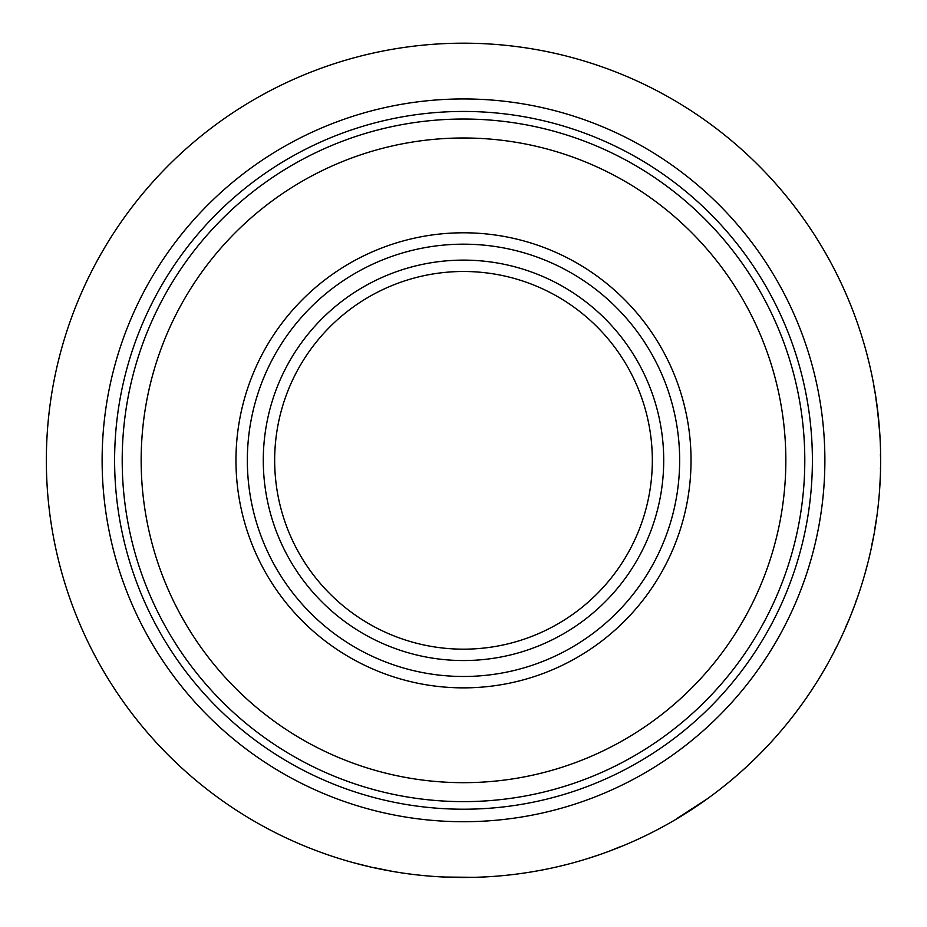<?xml version="1.0" encoding="UTF-8"?>
<svg xmlns="http://www.w3.org/2000/svg" width="927" height="927" viewBox="0 0 927 927"><rect width="100%" height="100%" fill="white"/><g stroke="black" fill="none" stroke-linecap="round" stroke-linejoin="round"><path stroke-width="1.39" d="M873.408 536.721L873.894 535.134M870.129 553.419L871.113 549.016M850.58 615.841L855.192 603.825M855.517 602.932L856.536 599.549M859.85 590.406A417.15 417.15 0 0 1 856.71 599.607M841.832 636.061L843.709 631.959M750.824 762.747A417.15 417.15 0 0 1 712.156 795.273M677.289 818.309L707.44 798.715A417.15 417.15 0 0 1 679.885 816.965M650.105 833.419A417.15 417.15 0 0 1 641.357 837.66M627.985 843.477L626.455 844.335M624.091 845.331L617.197 848.135M608.251 851.565L606.304 852.272M602.353 853.697L600.372 854.393M598.819 854.926L597.185 855.482M586.107 859.051L584.485 859.549M586.49 858.935L599.56 854.671M488.714 876.525L487.405 876.791M486.385 876.849L477.59 877.243M474.844 877.324L444.253 877.035M441.658 876.907L440.568 876.849M440.232 876.826L449.804 877.255M379.12 868.669L373.813 867.695M363.79 865.389L368.007 866.409M366.489 866.05L365.4 865.783M397.034 872.156L384.566 869.943M352.098 862.33L353.071 862.597M353.905 862.828L371.681 867.255M880.499 449.328L880.65 460.337A417.15 417.15 0 0 1 463.5 877.487A417.15 417.15 0 0 1 46.35 460.337A417.15 417.15 0 0 1 463.5 43.187A417.15 417.15 0 0 1 880.65 460.337L880.65 461.762M880.372 468.992L880.604 466.571M880.476 472.283L880.418 474.381M880.36 476.026L880.441 473.651M879.642 489.363L879.514 491.067M879.665 488.969L880.383 475.238M102.121 460.337A361.379 361.379 0 0 1 463.5 98.946A361.379 361.379 0 0 1 824.879 460.337A361.379 361.379 0 0 1 463.5 821.716A361.379 361.379 0 0 1 102.121 460.337M880.418 454.415L880.65 460.082M880.129 481.09L880.256 478.32M880.638 463.697L880.627 464.3M607.764 851.739L611.832 850.221M613.083 849.746L614.925 848.819M601.148 854.115L597.718 855.297M619.004 847.208L609.607 851.056M607.579 851.809L605.447 852.585M874.091 387.718L875.563 395.365A417.15 417.15 0 0 1 879.619 431.101M879.85 434.45L877.301 407.556M790.152 361.414A341.31 341.31 0 0 1 562.411 786.988A341.31 341.31 0 0 1 136.848 559.248A341.31 341.31 0 0 1 364.589 133.673A341.31 341.31 0 0 1 790.152 361.414M797.417 359.212A348.888 348.888 0 0 1 564.613 794.242A348.888 348.888 0 0 1 129.583 561.449A348.888 348.888 0 0 1 362.387 126.42A348.888 348.888 0 0 1 797.417 359.212M772.006 366.907A322.341 322.341 0 0 1 556.918 768.842A322.341 322.341 0 0 1 154.994 553.755A322.341 322.341 0 0 1 370.082 151.819A322.341 322.341 0 0 1 772.006 366.907M681.275 394.392A227.532 227.532 0 0 1 529.444 678.101A227.532 227.532 0 0 1 245.725 526.269A227.532 227.532 0 0 1 397.556 242.561A227.532 227.532 0 0 1 681.275 394.392M670.383 397.683A216.165 216.165 0 0 1 526.142 667.208A216.165 216.165 0 0 1 256.617 522.979A216.165 216.165 0 0 1 400.858 253.453A216.165 216.165 0 0 1 670.383 397.683M271.878 518.355A200.209 200.209 0 0 1 405.47 268.714A200.209 200.209 0 0 1 655.122 402.306A200.209 200.209 0 0 1 521.53 651.948A200.209 200.209 0 0 1 271.878 518.355M282.77 515.064A188.841 188.841 0 0 1 408.772 279.595A188.841 188.841 0 0 1 644.23 405.609A188.841 188.841 0 0 1 518.228 641.067A188.841 188.841 0 0 1 282.77 515.064M875.007 527.533L877 515.412M876.768 517.092L874.868 529.271M874.451 531.982L873.906 535.03M873.86 535.308L871.82 544.763M871.774 545.945L871.403 547.648M870.743 550.696L869.051 558.031M867.579 563.929L865.656 571.148M864.961 573.662L864.601 574.925M866.316 567.984L867.139 565.632M867.44 564.462L868.275 561.183M855.83 602.063L854.636 605.354M854.323 606.165L852.898 609.954M850.557 615.899L849.445 618.622M849.248 619.12L845.285 627.95M844.984 629.097L844.277 630.684M842.991 633.523L839.804 640.348M837.151 645.806L833.767 652.469M832.562 654.775L831.936 655.945M835.065 649.514L836.363 647.382M836.896 646.304L838.402 643.268M608.518 851.461L609.908 850.94M614.195 849.317L621.194 846.328M481.461 877.093L473.106 877.371M452.782 877.348L450.499 877.278M451.24 877.301L451.831 877.313M452.944 877.348L461.101 877.475M465.215 877.475L466.524 877.475M466.675 877.463L471.692 877.405M471.82 877.394L474.021 877.348M470.395 877.429L472.121 877.394M386.385 870.291L380.186 869.074M373.268 867.602L371.727 867.266M361.495 864.821L366.258 865.992M365.284 865.748L365.91 865.911M377.729 868.564L381.067 869.259M385.041 870.036L389.027 870.592M373.488 867.649L372.909 867.521M372.689 867.475L369.189 866.675M368.633 866.548L356.327 863.477M358.216 863.976L358.911 864.161M360.476 864.555L363.847 865.401M362.839 865.158L357.034 863.663M376.374 868.089L391.588 871.241M392.77 871.438L397.335 872.203M880.638 463.929L880.65 460.754M880.615 454.589L880.604 453.824M880.638 457.938L880.627 456.235M615.806 848.68L616.837 848.275M617.66 847.95L618.413 847.649M875.806 396.941L876.629 402.515M877.151 406.432L877.278 407.428M877.915 412.677L878.97 422.874M878.669 419.722L878.981 425.296M878.136 414.566L878.008 413.419M877.429 410.163L876.212 399.618M875.992 399.433L877.579 409.838M878.147 414.682L879.793 433.639M876.733 403.326L875.378 394.218M875.285 393.674L874.879 391.206M874.242 387.463L873.918 386.768"/></g></svg>
